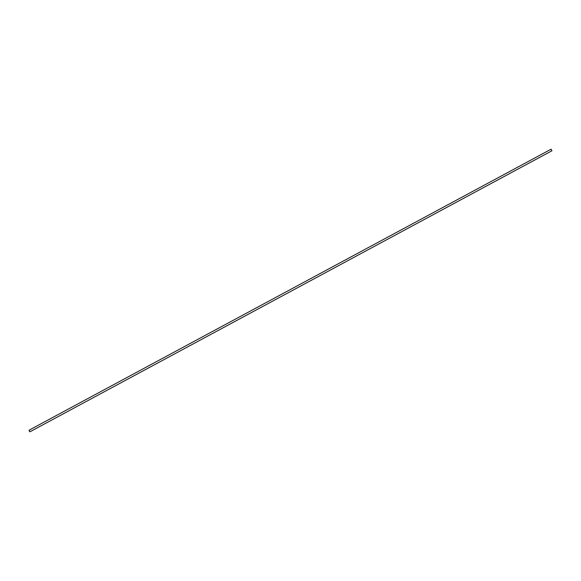 <?xml version="1.0" encoding="UTF-8"?>
<svg xmlns="http://www.w3.org/2000/svg" width="581" height="581" viewBox="0 0 581 581"><rect width="100%" height="100%" fill="white"/><g stroke="black" fill="none" stroke-linecap="round" stroke-linejoin="round"><path stroke-width="0.87" d="M29.065 430.26L29.871 431.77M29.958 431.785L551.935 150.777L551.042 149.215L29.094 430.18M29.297 431.051L29.842 431.763L29.297 431.051M551.129 149.23L551.935 150.74"/></g></svg>
